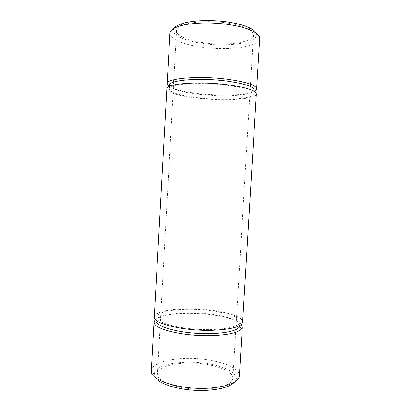 <?xml version="1.0" encoding="UTF-8"?>
<svg xmlns="http://www.w3.org/2000/svg" width="411" height="411" viewBox="0 0 411 411"><rect width="100%" height="100%" fill="white"/><g stroke="black" fill="none" stroke-linecap="round" stroke-linejoin="round"><path stroke-width="0.31" stroke-dasharray="2.06 1.54" d="M206.671 389.042C182.469 390.748 155.82 381.999 157.48 374C157.711 368.179 169.99 363.792 185.217 363.206C207.622 361.988 233.731 369.643 232.893 378.346C231.886 384.069 223.142 387.635 206.671 389.042M228.023 23.16C203.645 19.096 175.672 23.663 176.545 30.625C176.175 35.577 188.156 40.607 203.502 42.739C226.04 46.171 253.294 42.513 253.428 35.053C253.048 30.095 244.576 26.129 228.023 23.16M155.481 377.627L154.31 374.406C153.976 367.866 167.57 362.898 184.436 362.271C209.04 360.93 237.764 369.51 235.996 379.117L234.465 382.179M151.315 370.835C151.597 364.079 166.101 359.086 183.83 358.454C209.81 357.123 240.265 365.836 239.387 375.911M155.343 319.496C160.357 315.689 170.709 313.634 186.399 313.316C209.184 312.874 235.929 317.96 241.283 324.454M156.617 320.821C156.781 316.193 170.344 312.956 187.092 312.781C211.67 312.237 240.569 318.715 239.865 325.625M187.293 309.283C211.87 308.795 240.784 315.145 240.091 321.854C239.13 326.221 229.585 328.8 211.465 329.581C184.703 330.449 155.091 323.154 156.827 317.056C156.981 312.555 170.539 309.432 187.293 309.283M166.866 88.791C166.578 92.434 180.804 96.4 198.647 98.321C224.75 101.353 256.289 99.421 256.351 93.955M154.284 317.004C154.459 312.206 168.906 308.902 186.661 308.753C212.667 308.245 243.327 314.949 242.624 322.096M169.651 85.144C169.363 88.699 182.7 92.552 199.541 94.402L217.049 95.66C236.592 96.354 253.9 94.027 254.008 90.009M199.335 97.988C224.01 100.854 253.757 99.015 253.777 93.878C253.274 90.477 243.929 87.558 225.747 85.113C198.857 81.722 168.279 84.224 169.435 89.012C169.157 92.429 182.494 96.169 199.335 97.988M169.198 86.444C174.562 89.567 184.467 91.966 198.914 93.646L217.409 94.972C235.061 95.45 247.36 94.242 254.306 91.35M169.933 33.219C169.527 38.947 183.696 44.707 201.56 47.142C227.689 51.041 259.444 46.982 259.695 38.393M174.002 28.38C169.974 34.267 183.897 40.9 202.613 43.448C229.127 47.553 261.16 42.307 256.207 33.121M176.545 30.625L173.817 79.744M173.683 82.097L157.48 374M235.996 379.117L239.351 376.281M240.091 321.854L239.875 325.455M253.941 91.134L253.777 93.878M217.049 95.66L217.409 94.972M205.711 95.003L205.433 94.283M169.589 86.269L169.435 89.012M156.827 317.056L156.627 320.657M154.31 374.406L151.305 371.205M253.428 35.053L232.893 378.346"/><path stroke-width="0.62" d="M234.465 382.179C230.335 386.556 221.411 389.258 207.694 390.275C185.592 391.801 159.946 385.241 155.481 377.627M241.283 324.454L242.326 327.038L239.351 376.281C237.825 382.631 227.684 386.592 208.927 388.169C180.968 390.116 150.051 380.267 151.305 371.205L154.012 321.947L155.343 319.496M242.326 327.038L241.776 328.569C238.657 332.561 228.732 334.903 212.004 335.612C186.132 336.527 156.54 329.92 154.377 323.529L154.012 321.947M239.875 325.455L239.315 327.099C236.299 330.809 226.939 332.982 211.228 333.619C186.964 334.446 159.175 328.322 156.992 322.352L156.627 320.657M256.351 93.955C255.842 90.358 245.953 87.26 226.677 84.661C198.081 81.044 165.602 83.721 166.866 88.791L154.284 317.004C152.409 323.457 183.856 331.23 212.312 330.295C231.527 329.452 241.627 326.719 242.624 322.096L256.351 93.955M253.941 91.134L254.008 90.009C253.515 86.474 244.175 83.459 225.988 80.962C199.094 77.499 168.5 80.171 169.651 85.144L169.589 86.269M254.306 91.35C255.801 90.6 256.587 89.778 256.654 88.879C256.161 85.098 246.276 81.866 227 79.189C198.395 75.475 165.895 78.388 167.149 83.716C167.118 84.62 167.801 85.529 169.198 86.444M256.654 88.879L259.695 38.393C259.834 35.536 256.726 32.736 250.366 29.988C245.11 27.809 238.385 26.073 230.181 24.768C212.687 21.973 191.5 22.548 180.167 25.944C173.534 27.938 170.123 30.363 169.933 33.219L167.149 83.716M256.207 33.121C255.144 31.036 252.375 29.032 247.884 27.105C243.004 25.061 236.772 23.432 229.194 22.22C213.042 19.615 193.514 20.17 182.962 23.36C178.282 24.758 175.297 26.432 174.002 28.38M173.817 79.744L173.683 82.097M239.315 327.099L241.776 328.569M247.884 27.105L250.366 29.988M182.962 23.36L180.167 25.944M156.992 322.352L154.377 323.529"/></g></svg>

